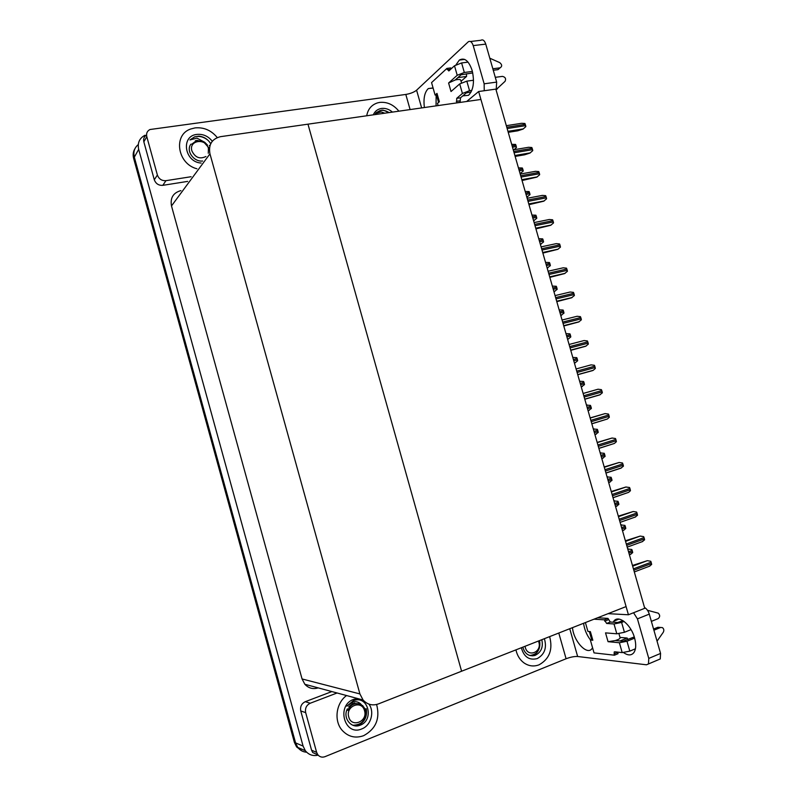 <?xml version="1.0" encoding="UTF-8"?>
<svg xmlns="http://www.w3.org/2000/svg" width="797" height="797" viewBox="0 0 797 797"><rect width="100%" height="100%" fill="white"/><g stroke="black" fill="none" stroke-linecap="round" stroke-linejoin="round"><path stroke-width="1.2" d="M478.648 91.516L628.434 614.776L644.743 608.3L495.844 89.115L478.648 91.516L466.683 101.498M628.434 614.776L608.081 613.66M461.593 671.223L307.971 124.173L480.92 99.456L626.093 606.577L461.593 671.223L307.971 124.173L220.47 136.676C211.853 138.917 208.346 144.636 209.96 153.831L359.905 693.928L363.073 700.005C367.387 704.638 372.478 705.953 378.376 703.93L461.593 671.223M306.666 752.229C303.029 751.979 300.07 750.385 297.769 747.427L295.577 742.894L134.314 157.139C133.109 151.958 134.424 147.774 138.27 144.586C134.424 147.774 133.109 151.958 134.314 157.139L295.577 742.894L297.769 747.427C300.07 750.385 303.029 751.979 306.666 752.229M318.152 755.158C312.972 756.333 308.698 754.849 305.321 750.694L303.089 746.082L138.688 149.368C137.333 142.892 139.435 138.19 145.014 135.241M180.919 190.613C173.238 192.744 170.1 197.855 171.494 205.935L302.063 678.954L304.852 684.274C308.578 688.259 313.032 689.465 318.212 687.881M301.973 750.983L296.584 746.909L294.402 742.396L133.627 158.354C132.71 154.817 133.149 151.589 134.932 148.69M627.747 549.043L631.802 549.482L632.19 550.398L632.698 552.63L630.088 554.573M632.459 565.462L647.313 560.68L650.741 561.267L651.139 562.204L651.657 564.475L648.977 566.458M625.376 540.774L640.25 536.072L643.657 536.64L644.444 538.911L644.584 539.848L641.904 541.85M618.313 516.137L633.187 511.515L636.594 512.053L636.992 512.979L637.52 515.26L634.84 517.273M611.249 491.53L625.874 487.017L629.54 487.505L629.939 488.422L630.457 490.703L628.594 492.367L613.032 497.746M604.206 466.952L619.11 462.489L622.497 462.987L623.274 465.229L623.413 466.185L620.753 468.228L605.959 473.069M620.843 524.974L624.888 525.382L625.276 526.289L625.784 528.521L623.174 530.483M613.949 500.934L617.984 501.313L618.741 503.525L618.88 504.451L615.593 506.663M607.065 476.935L611.09 477.283L611.847 479.485L611.986 480.412L608.699 482.643M456.063 64.716L459.331 60.084C464.492 57.245 468.766 60.702 472.143 70.445C474.673 81.782 473.478 90.061 468.536 95.291L462.778 95.889M217.262 137.572C211.285 130.319 203.893 127.102 195.076 127.899L190.812 128.975C172.919 134.653 177.352 163.923 196.939 168.775C177.352 163.923 172.919 134.653 190.812 128.975L195.076 127.899C203.893 127.102 211.285 130.319 217.262 137.572M398.898 111.181C393.569 104.666 387.203 101.737 379.78 102.405L377.668 102.843C371.571 104.786 367.925 109.099 366.72 115.784C367.925 109.099 371.571 104.786 377.668 102.843L379.78 102.405C387.203 101.737 393.569 104.666 398.898 111.181M209.282 145.452L209.82 146.19M461.055 81.294L466.564 76.452L466.454 73.762M457.916 77.598L466.564 76.452M157.378 175.021C158.912 179.026 161.771 180.909 165.965 180.67L162.807 185.342C158.653 185.591 155.823 183.728 154.299 179.783L157.378 175.021L146.787 136.646L143.849 141.846C143.181 138.847 144.088 136.576 146.538 135.032M154.299 179.783L143.849 141.846M162.807 185.342L187.674 181.397M436.059 105.871L436.128 94.933M470.439 41.504L480.86 40.288C482.872 39.202 484.506 40.478 485.762 44.114L473.209 45.608C471.944 41.952 470.32 40.667 468.337 41.753L416.592 90.191L421.643 107.934M484.227 90.738L484.148 83.805L496.661 82.101L485.762 44.114M496.661 82.101L496.172 90.27M484.148 83.805L473.209 45.608M424.393 107.535C423.267 98.509 424.582 92.183 428.328 88.557L433.11 88.088M410.106 109.578L405.812 94.444L149.975 129.522C147.156 131.007 146.1 133.378 146.787 136.646M191.111 176.725L165.965 180.67M405.812 94.444C410.445 93.647 414.041 92.233 416.592 90.191M619.966 640.977L627.179 638.038L620.006 637.411M627.986 639.503L627.179 638.038M613.172 622.208L613.859 621.152C618.372 614.437 630.985 624.37 634.561 637.899C636.315 644.464 636.056 649.406 633.794 652.723C631.294 655.662 627.887 655.622 623.583 652.604M363.661 735.671C375.935 728.916 380.249 718.525 376.612 704.498C380.249 718.525 375.935 728.916 363.661 735.671C355.362 738.6 348.189 736.817 342.152 730.311C348.189 736.817 355.362 738.6 363.661 735.671M539.051 664.828C549.502 658.96 553.028 649.555 549.641 636.624C553.028 649.555 549.502 658.96 539.051 664.828C533.801 666.8 528.78 666.162 523.998 662.905C528.78 666.162 533.801 666.8 539.051 664.828M317.953 754.928L312.723 752.547L311.577 750.206L316.628 752.348L305.669 712.628L300.758 710.954C300.011 706.66 301.515 703.572 305.281 701.689L331.871 691.577M311.577 750.206L300.758 710.954M590.467 639.961C586.662 634.93 584.37 629.371 583.583 623.284M644.504 607.483C646.666 608.729 648.26 610.94 649.286 614.118L637.441 618.87L633.555 612.744M569.745 628.723L577.646 656.499L646.457 664.798L648.479 663.951L648.768 658.412L660.564 653.43L649.286 614.118M660.564 653.43L660.255 658.95L658.232 659.816M648.768 658.412L637.441 618.87M592.569 647.752L592.022 648.589C587.04 655.851 573.531 641.057 572.495 627.637M346.556 695.542C336.025 703.054 333.714 720.857 342.152 730.311C333.714 720.857 336.025 703.054 346.556 695.542M515.948 649.864C517.163 655.473 519.843 659.826 523.998 662.905C519.843 659.826 517.163 655.473 515.948 649.864M337.091 692.982L310.232 703.233C306.427 705.146 304.912 708.274 305.669 712.628M316.628 752.348L317.794 754.719C319.727 757.02 322.127 757.668 324.987 756.672L566.089 658.75L558.787 633.027M577.646 656.499C574.408 656.329 570.552 657.077 566.089 658.75M459.69 83.934L466.813 81.145L469.543 90.689L462.419 93.458L459.69 83.934L451.022 91.525L448.591 82.998L457.219 75.277L454.499 65.772L448.831 70.963L446.918 68.412L450.753 67.924L451.042 68.941M466.813 81.145L473.518 80.248M495.296 77.329L502.419 76.382C505.328 77.04 506.215 78.684 505.079 81.304L496.67 89.115M461.493 82.798L460.756 80.238C460.377 79.311 458.544 79.232 455.236 79.979L448.591 82.998M455.236 79.979L461.084 74.779L472.751 72.935M492.835 68.771L499.968 67.845L497.816 69.668L493.263 70.256M454.499 65.772L461.602 62.943L464.332 72.477L472.402 71.431M464.332 72.477L457.219 75.277M436.437 94.893L435.102 95.072L436.995 93.388L439.366 101.727L437.473 103.391L438.101 105.583M436.995 93.388L436.367 94.664M460.058 102.444L460.536 97.792L466.275 92.92L471.147 91.944M461.602 62.943L468.058 62.136M489.806 58.211L499.709 62.604C502.15 64.627 502.299 66.36 500.147 67.815L499.968 67.845M446.918 68.412L431.556 82.609L435.102 95.072M456.243 102.992L460.507 102.066M456.681 102.614L456.711 98.33L462.419 93.458M469.543 90.689L471.854 90.37M497.816 69.668L499.35 68.482M496.551 89.453L497.428 88.746M634.273 636.933L623.025 641.256L615.364 640.559L608.051 641.685L605.541 632.878L616.818 633.804L614.009 623.971L606.656 623.463L604.345 619.837L607.981 618.402L597.62 617.765M619.379 642.751L626.99 641.256L629.809 651.129L622.188 652.604L619.379 642.751L608.051 641.685M626.99 641.256L634.631 638.128M653.909 630.228L660.643 627.478L662.427 627.618C663.941 628.863 664.22 630.417 663.283 632.27L657.047 641.157M653.57 629.042L657.864 627.279L660.643 627.478M614.009 623.971L621.61 622.427L624.43 632.29L631.035 629.62M651.368 621.381L658.113 618.651C660.135 616.978 660.185 615.145 658.252 613.162L647.483 610.293M624.43 632.29L616.818 633.804M591.623 639.503L590.358 640.011L592.838 640.24L591.673 639.692M585.397 622.577L587.917 631.423L590.378 631.632L592.838 640.24M622.965 620.644L617.665 622.507L610.283 622.019L607.981 618.402M590.358 640.011L594.034 652.892L614.437 655.194L618.054 653.699L617.615 652.105M621.61 622.427L624.111 621.431M604.345 619.837L594.024 619.179M614.437 655.194L614.148 652.046L614.746 651.797L622.188 652.604M629.809 651.129L635.418 648.798M659.607 627.398L657.864 627.279M618.94 633.705L620.106 637.769C620.215 638.566 618.641 639.493 615.364 640.559M384.752 113.204L381.185 111.939L375.397 113.513L381.335 110.205L382.998 110.106L389.255 112.556M373.305 114.838C374.889 111.221 377.619 109.089 381.494 108.442C385.419 107.993 389.075 109.219 392.453 112.098M388.996 112.596C385.927 110.584 382.939 109.926 380.02 110.604L376.134 112.716M364.408 708.075L360.553 703.831C358.501 701.958 356.09 701.32 353.32 701.898L346.854 706.142L353.46 700.653L355.303 700.095C368.951 696.747 373.923 720.966 359.706 725.36C351.029 728.797 342.441 717.619 347.412 708.852M368.921 704.11C374.809 711.89 370.914 725.609 361.788 728.916C344.553 736.647 335.906 705.405 353.599 699.387L357.544 698.511M360.553 703.831L353.151 703.432L348.688 706.809M544.381 638.696C547.031 647.762 544.66 654.397 537.278 658.581C529.228 660.583 523.908 656.967 521.348 647.742M541.781 639.712C543.434 647.174 541.143 652.424 534.917 655.473C528.829 656.668 524.805 653.899 522.832 647.164M207.439 145.014L204.69 142.255L196.959 138.13L189.945 139.933L194.637 136.835L198.851 136.157C203.932 136.685 207.887 139.206 210.717 143.729M201.133 163.046C184.396 162.14 180.54 135.888 196.879 134.414C203.036 133.846 208.176 136.128 212.301 141.248M204.69 142.255L196.998 140.382L195.355 140.77M202.627 161.024C193.711 162.11 185.651 150.683 190.921 144.157M208.186 140.471C203.813 136.785 199.26 135.62 194.528 136.984L189.945 139.933M357.146 725.868C364.448 722.59 367.487 716.882 366.271 708.752M356.498 725.888C364.07 722.73 367.228 716.991 365.992 708.672M364.528 710.735C367.995 721.584 351.467 728.189 348.747 716.951C345.32 705.983 361.878 699.567 364.528 710.735M358.7 703.861C353.758 702.805 350.152 704.976 347.861 710.396C350.441 704.867 354.366 702.785 359.626 704.149C362.376 705.086 364.259 707.059 365.285 710.067C366.281 719.811 362.167 724.871 352.951 725.27M355.313 703.592L354.585 703.054M355.014 703.641L354.296 703.074M532.745 655.871C538.463 652.663 540.735 647.582 539.559 640.649M538.453 641.017L538.842 642.133C542.08 652.175 527.903 657.844 525.303 647.463L525.054 646.287M539.26 641.615C540.376 650.023 537.178 654.646 529.676 655.483M205.925 156.511C199.778 159.44 195.096 157.547 191.878 150.842C188.53 140.162 205.895 137.702 208.415 148.411L208.286 153.293M191.808 144.157L195.893 141.099L203.584 141.896L209.272 148.262M597.162 442.415L612.076 438.031L615.463 438.509L615.852 439.416L616.38 441.697L614.407 443.441L598.886 448.422M590.139 417.917L605.062 413.603L608.44 414.061L608.828 414.968L609.346 417.249L607.334 419.033L591.832 423.815M583.125 393.449L598.059 389.215L601.416 389.653L602.193 391.875L602.333 392.841L599.703 394.933L584.789 399.247M592.699 370.575L577.755 374.72L593.217 370.316L595.329 368.463L594.801 366.172L594.413 365.285L591.065 364.867L576.101 368.961M570.762 350.351L585.715 346.257L588.335 344.115L588.186 343.148L587.419 340.947L584.081 340.548L569.078 344.473M563.778 325.983L578.742 321.968L581.352 319.816L581.202 318.84L580.435 316.648L577.098 316.27L562.064 320.025M556.794 301.655L571.529 297.809L574.378 295.538L574.229 294.571L573.461 292.379L570.134 292.021L555.061 295.607M549.83 277.356L564.565 273.6L567.414 271.309L567.265 270.332L566.508 268.151L563.18 267.812L548.067 271.229M542.867 253.097L557.87 249.312L560.46 247.11L559.932 244.818L559.554 243.952L556.236 243.643L541.093 246.881M535.923 228.869L550.687 225.292L553.516 222.941L553.357 221.955L552.61 219.793L549.302 219.504L534.12 222.572M528.989 204.68L543.763 201.183L546.573 198.812L546.423 197.825L545.676 195.663L542.378 195.395L527.156 198.294M522.055 180.53L536.849 177.113L539.649 174.712L539.499 173.726L538.752 171.574L535.464 171.325L520.202 174.055M515.141 156.411L524.595 154.797L529.945 153.084L532.735 150.653L532.585 149.667L531.838 147.525L528.56 147.286L513.258 149.856M508.237 132.322L517.711 130.818L523.051 129.084L525.831 126.633L525.681 125.637L524.934 123.495L521.666 123.286L506.334 125.687M600.191 452.975L604.206 453.284L604.584 454.18L605.102 456.412L601.825 458.654M593.327 429.035L597.322 429.324L597.71 430.211L598.218 432.452L594.951 434.694M586.472 405.145L590.457 405.394L591.215 407.576L591.354 408.522L588.086 410.764M579.628 381.275L583.603 381.504L583.982 382.381L584.5 384.622L581.242 386.884M575.095 362.834L577.656 360.752L577.138 358.52L576.759 357.644L572.794 357.435M568.261 339.024L570.811 336.932L570.303 334.69L569.925 333.823L565.96 333.614M560.759 315.473L563.987 313.131L563.469 310.89L563.1 310.033L559.145 309.844M553.955 291.732L557.173 289.371L556.655 287.129L556.286 286.272L552.331 286.093M547.15 268.031L550.368 265.64L549.85 263.399L549.472 262.552L545.537 262.382M540.366 244.36L543.564 241.949L543.046 239.708L542.677 238.861L538.742 238.711M533.591 220.729L536.779 218.288L536.63 217.322L535.893 215.2L531.968 215.06M526.817 197.128L529.995 194.657L529.846 193.701L529.118 191.579L525.193 191.449M520.062 173.567L523.231 171.066L523.081 170.1L522.344 167.998L518.429 167.878M511.674 144.337L515.589 144.436L515.948 145.263L516.466 147.505L513.975 149.736M303.089 746.082L294.402 742.396M138.688 149.368L133.627 158.354M209.96 153.831L171.494 205.935M359.905 693.928L302.063 678.954M628.893 553.048L632.559 551.703M628.524 551.743L632.19 550.398M627.777 549.163L628.464 548.914M633.814 570.214L651.518 563.539M633.436 568.869L651.139 562.204M632.659 566.179L647.313 560.68M626.691 545.367L644.444 538.911M626.303 544.022L644.056 537.577M625.555 541.392L640.25 536.072M619.578 520.561L637.371 514.314M619.189 519.216L636.992 512.979M618.462 516.655L633.187 511.515M612.475 495.794L630.317 489.757M612.086 494.449L629.939 488.422M611.369 491.948L626.143 486.977M605.381 471.057L623.274 465.229M604.993 469.712L622.885 463.904M604.295 467.281L619.11 462.489M621.969 528.899L625.645 527.594M621.59 527.594L625.276 526.289M620.873 525.074L621.56 524.834M615.055 504.79L618.741 503.525M614.676 503.485L618.362 502.22M613.979 501.024L614.666 500.795M608.151 480.701L611.847 479.485M607.772 479.405L611.468 478.18M607.085 477.005L607.772 476.785M305.281 701.689L310.232 703.233M447.286 69.688L450.703 69.259M456.312 101.329L460.138 100.781M456.711 98.33L460.536 97.792M606.656 623.463L610.283 622.019M604.724 621.162L608.35 619.727M614.059 653.869L617.675 652.374M598.298 446.36L616.23 440.741M597.909 445.015L615.852 439.416M597.232 442.644L612.076 438.031M591.225 421.693L609.207 416.293M590.836 420.358L608.828 414.968M590.178 418.046L605.062 413.603M584.161 397.065L602.193 391.875M583.783 395.73L601.805 390.55M583.135 393.489L598.059 389.215M577.108 372.478L595.18 367.497M576.729 371.143L594.801 366.172M570.722 350.222L585.715 346.257M570.064 347.92L588.186 343.148M569.686 346.595L587.807 341.833M563.708 325.764L578.742 321.968M563.041 323.403L581.202 318.84M562.652 322.078L580.824 317.525M556.704 301.336L571.768 297.709M556.017 298.925L574.229 294.571M555.639 297.6L573.85 293.256M549.711 276.948L564.814 273.491M549.003 274.477L567.265 270.332M548.625 273.162L566.886 269.017M542.727 252.589L557.87 249.312M542 250.069L560.301 246.124M541.621 248.754L559.932 244.818M535.753 228.271L550.926 225.162M535.016 225.7L553.357 221.955M534.638 224.375L552.979 220.649M528.79 203.992L544.002 201.053M528.032 201.362L546.423 197.825M527.654 200.047L546.045 196.52M521.836 179.743L537.088 176.974M521.069 177.054L539.499 173.726M520.69 175.738L539.121 172.421M514.892 155.535L530.174 152.924M514.105 152.785L532.585 149.667M513.726 151.48L532.207 148.362M523.32 128.895L507.948 131.336L523.28 128.915M507.151 128.556L525.681 125.637M506.782 127.251L525.303 124.342M601.247 456.661L604.953 455.486M600.878 455.356L604.584 454.18M600.211 453.025L600.898 452.806M594.363 432.651L598.079 431.516M593.994 431.346L597.71 430.211M593.337 429.075L594.034 428.866M587.489 408.672L591.215 407.576M587.12 407.377L590.836 406.281M586.482 405.155L587.18 404.956M580.624 384.732L584.35 383.676M580.246 383.437L583.982 382.381M573.77 360.822L577.506 359.806M573.392 359.527L577.138 358.52M566.916 336.942L570.672 335.975M566.547 335.657L570.303 334.69M560.749 315.413L561.447 315.243M560.082 313.101L563.838 312.185M559.713 311.816L563.469 310.89M553.935 291.662L554.632 291.503M553.257 289.301L557.023 288.414M552.889 288.016L556.655 287.129M547.131 267.941L547.838 267.792M546.433 265.531L550.209 264.684M546.065 264.245L549.85 263.399M540.336 244.261L541.043 244.111M539.629 241.79L543.415 240.993M539.26 240.505L543.046 239.708M533.552 220.61L534.259 220.47M532.834 218.089L536.63 217.322M532.466 216.804L536.261 216.047M526.777 196.989L527.484 196.859M526.04 194.418L529.846 193.701M525.671 193.133L529.477 192.416M520.013 173.407L520.73 173.278M519.265 170.777L523.081 170.1M518.897 169.502L522.712 168.825M512.491 147.176L516.317 146.538M512.132 145.901L515.948 145.263M305.321 750.694L296.584 746.909M363.073 700.005L304.852 684.274M629.391 554.762L630.975 554.174M634.312 571.937L649.953 566.029M627.199 547.14L642.82 541.442M620.096 522.374L635.707 516.884M613.013 497.657L628.594 492.367M605.929 472.97L621.501 467.879M622.477 530.663L624.011 530.115M615.573 506.583L617.057 506.075M608.679 482.554L610.113 482.075M428.328 88.557L432.821 87.959M459.331 60.084L464.681 59.416M648.479 663.951L660.255 658.95M312.723 752.547L317.794 754.719M613.859 621.152L618.99 619.1M497.986 69.638L500.147 67.815M438.579 102.424L436.328 94.514M614.148 652.046L614.756 651.797M591.703 639.812L589.352 631.543M362.814 705.624L362.266 705.465M598.856 448.322L614.407 443.441M591.802 423.715L607.334 419.033M584.759 399.138L600.271 394.654M577.715 374.61L593.217 370.316M570.692 350.112L586.174 346.018M563.678 325.654L579.14 321.749M556.675 301.226L572.116 297.52M549.681 276.848L565.113 273.321M542.697 252.5L558.119 249.162M535.733 228.191L551.125 225.043M528.77 203.922L544.162 200.954M521.816 179.694L537.198 176.894M514.882 155.495L530.254 152.875M601.795 458.554L603.18 458.116M594.921 434.594L596.256 434.186M588.056 410.664L589.342 410.286M581.212 386.774L582.438 386.425M574.368 362.924L575.544 362.605M567.534 339.104L568.659 338.815M560.719 315.323L561.795 315.054M553.905 291.572L554.931 291.333M547.101 267.862L548.087 267.643M540.316 244.181L541.253 243.982M533.532 220.54L534.428 220.361M526.767 196.939L527.614 196.769M520.003 173.367L520.82 173.218"/></g></svg>
